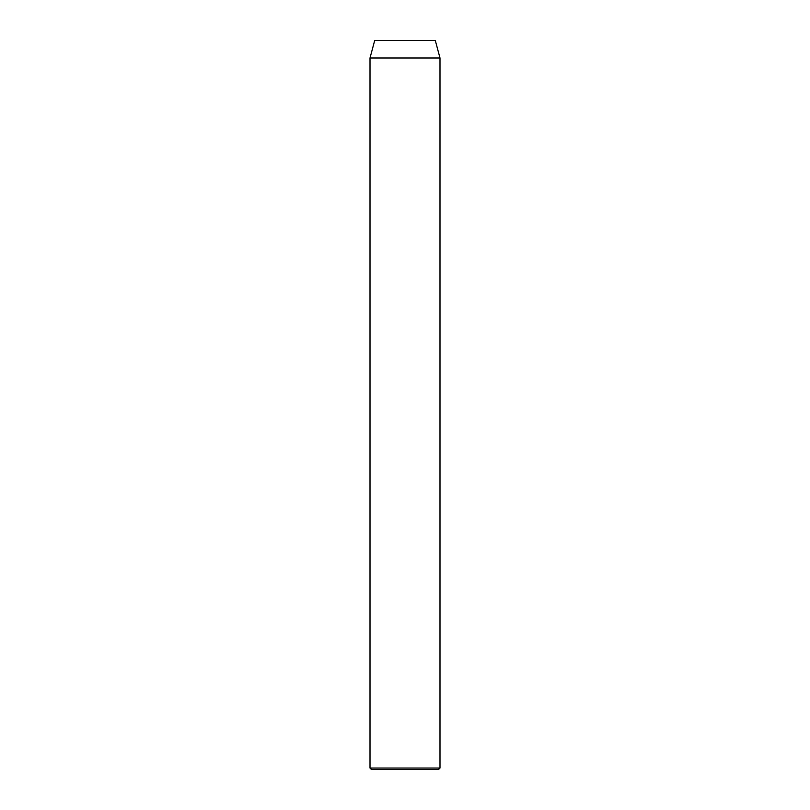 <?xml version="1.0" encoding="UTF-8"?>
<svg xmlns="http://www.w3.org/2000/svg" width="810" height="810" viewBox="0 0 810 810"><rect width="100%" height="100%" fill="white"/><g stroke="black" fill="none" stroke-linecap="round" stroke-linejoin="round"><path stroke-width="1.21" d="M370.008 768.042L371.466 769.5L438.534 769.5L439.992 768.042L370.008 768.042L439.992 768.042L439.992 57.996L435.304 40.5L374.696 40.5L370.008 57.996L439.992 57.996L370.008 57.996L370.008 768.042L370.008 57.996L374.696 40.5L435.304 40.5L439.992 57.996L439.992 768.042L438.534 769.5L371.466 769.5L370.008 768.042"/></g></svg>
